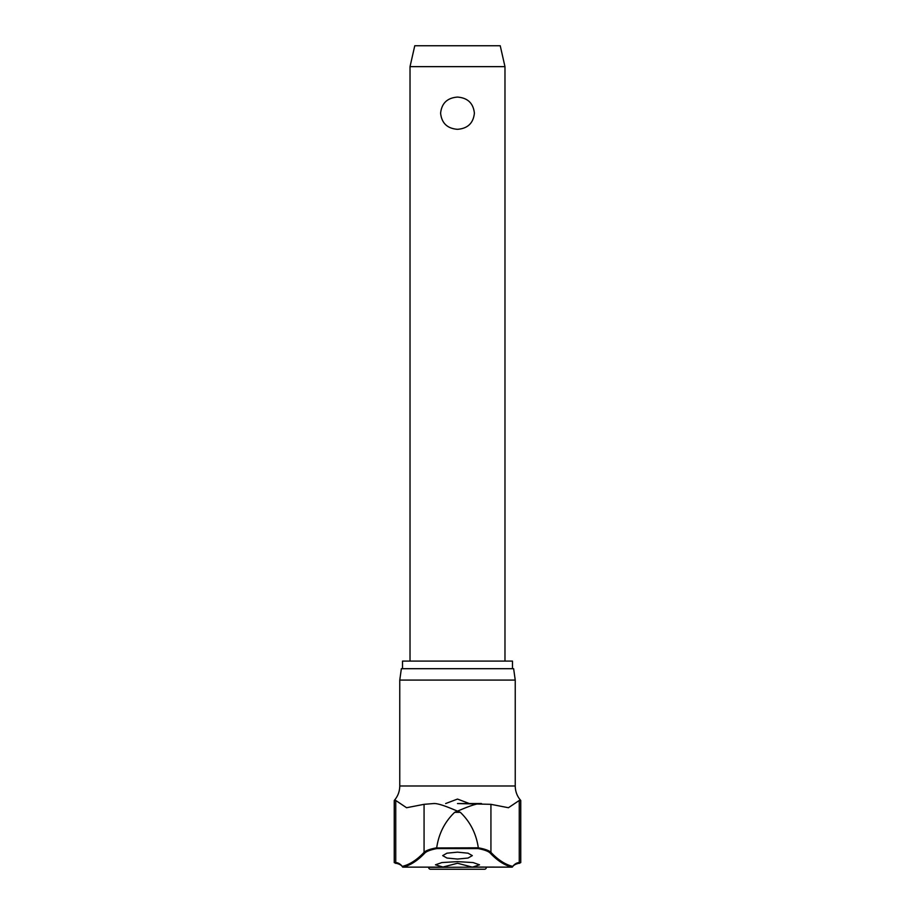 <?xml version="1.0" encoding="UTF-8"?>
<svg xmlns="http://www.w3.org/2000/svg" width="915" height="915" viewBox="0 0 915 915"><rect width="100%" height="100%" fill="white"/><g stroke="black" fill="none" stroke-linecap="round" stroke-linejoin="round"><path stroke-width="1.37" d="M443.02 867.043L435.471 864.812L441.888 862.571L457.5 861.633L473.112 862.571L479.529 864.812L472.415 867.134L457.5 863.257L442.585 867.134L402.977 867.134A0.755 0.743 -103.4 0 1 402.303 866.379A0.755 0.721 139.6 0 0 402.463 866.882L402.463 866.882A0.755 0.721 139.6 0 0 402.726 867.065M512.274 867.065A0.755 0.721 -139.6 0 0 512.537 866.882L512.537 866.882A0.755 0.721 -139.6 0 0 512.697 866.379A0.755 0.743 103.4 0 1 512.023 867.134L471.98 867.043M478.305 847.805C476.257 833.691 470.276 821.864 460.337 812.326L454.663 812.326L457.5 811.136C453.531 809.523 439.028 802.958 433.527 803.553L424.068 804.331L406.569 807.728L395.749 800.465L394.251 800.465C397.865 796.313 399.695 791.486 399.764 785.985L515.237 785.985C515.305 791.486 517.135 796.313 520.749 800.465L519.251 800.465L508.431 807.728L490.932 804.331L490.932 852.357C489.068 850.527 484.859 849.006 478.305 847.805L436.684 847.953L436.947 848.571L478.053 848.571L478.316 847.953M480.466 803.553L457.5 803.553L490.932 804.331M434.534 803.553L433.527 803.553M402.509 668.693L402.509 661.099L512.491 661.099L512.491 668.693M515.237 680.085L513.635 668.693L401.365 668.693L399.764 680.085L515.237 680.085L515.237 785.985M403.115 867.134A0.755 0.595 -90 0 1 402.977 867.134A588.059 127.094 -90 0 0 424.777 853.1C426.573 851.282 430.633 849.772 436.947 848.571M457.5 859.059L446.966 858.041L442.688 855.617L446.966 853.18L457.5 852.151L468.034 853.18L472.312 855.617L468.034 858.041L457.5 859.059M445.651 803.542L457.5 799.07L469.349 803.542M486.368 867.351A1.899 1.899 0 0 1 484.47 869.25L430.53 869.25A1.899 1.899 0 0 1 428.632 867.351L486.368 867.145M410.023 66.646L414.769 45.75L500.231 45.75L504.977 66.646L410.023 66.646L410.023 661.099M457.5 129.312C447.298 128.535 441.671 123.159 440.607 113.197C441.671 103.235 447.298 97.871 457.5 97.082C467.702 97.871 473.329 103.235 474.393 113.197C473.329 123.159 467.702 128.535 457.5 129.312M490.223 853.1A588.059 127.094 90 0 0 512.023 867.134A0.755 0.595 -90 0 1 511.954 867.145A0.755 0.755 0 0 0 512.537 866.882C513.349 865.327 515.339 864.16 518.508 863.36A0.755 0.743 -90 0 0 519.251 862.605A123.319 26.649 90 0 0 512.697 866.379A587.304 126.922 -90 0 1 490.932 852.357A0.755 0.721 136.6 0 1 490.223 853.1C488.427 851.282 484.367 849.772 478.053 848.571M436.684 847.953L436.695 847.805C430.142 849.006 425.933 850.527 424.068 852.357A0.755 0.721 43.4 0 0 424.777 853.1M454.663 812.326C444.724 821.864 438.743 833.691 436.695 847.805M481.473 803.553C475.972 802.958 461.469 809.523 457.5 811.136L460.337 812.326M424.068 804.331L424.068 852.357A587.304 126.922 90 0 1 402.303 866.379A123.319 26.649 -90 0 0 395.749 862.605L394.251 862.605L396.492 863.36A0.755 0.743 -90 0 1 395.749 862.605L395.749 800.465M519.64 863.28L518.508 863.36L520.749 862.605L519.251 862.605L519.251 800.465M395.36 863.28L396.492 863.36C399.661 864.16 401.651 865.327 402.463 866.882A0.755 0.755 0 0 0 403.046 867.145A0.755 0.755 0 0 1 402.463 866.882M504.977 66.646L504.977 661.099M442.666 867.145L403.046 867.145M472.334 867.145L511.954 867.145A0.755 0.755 0 0 0 512.537 866.882M394.251 862.605L394.251 800.465M399.764 785.985L399.764 680.085M520.749 862.605L520.749 800.465"/></g></svg>
